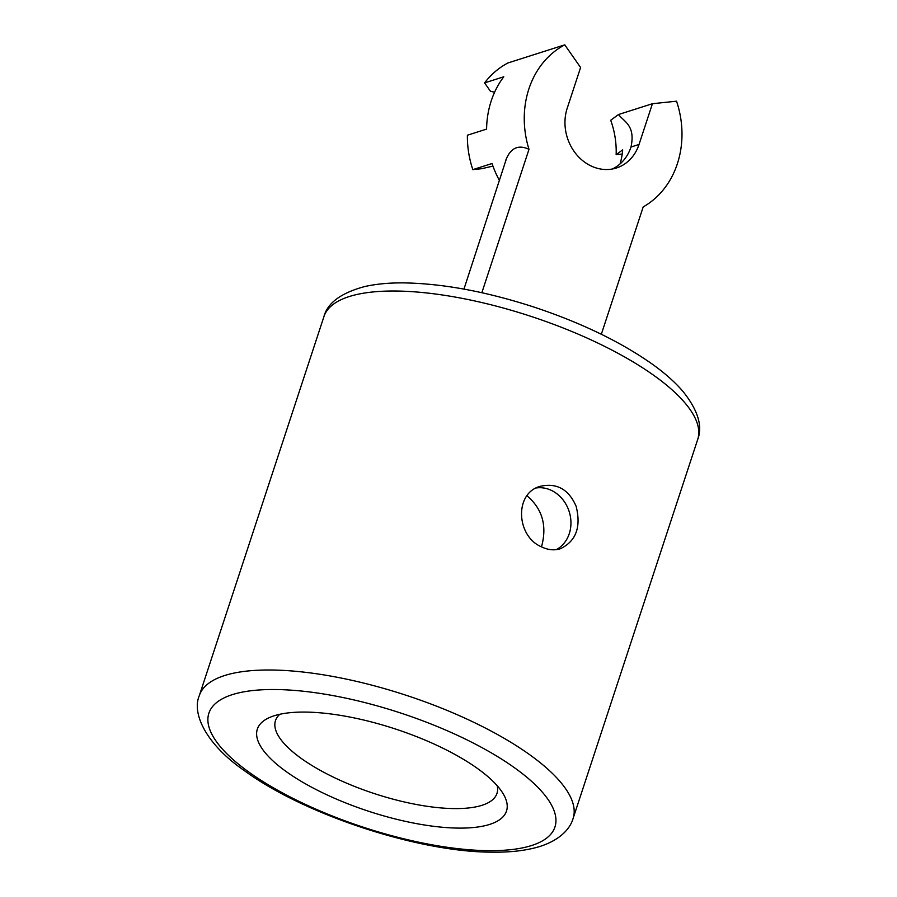 <?xml version="1.0" encoding="UTF-8"?>
<svg xmlns="http://www.w3.org/2000/svg" width="897" height="897" viewBox="0 0 897 897"><rect width="100%" height="100%" fill="white"/><g stroke="black" fill="none" stroke-linecap="round" stroke-linejoin="round"><path stroke-width="1.35" d="M541.272 546.744C516.257 536.137 514.037 492.991 540.42 486.275C556.88 482.687 568.788 489.381 576.143 506.334C581.29 527.122 576.02 541.261 560.333 548.751C554.189 550.646 547.832 549.973 541.272 546.744M497.207 785.727A116.576 38.448 18.2 0 1 496.96 793.43A116.576 38.448 18.2 0 1 482.003 805.304A116.576 38.448 18.2 0 1 350.974 784.987A116.576 38.448 18.2 0 1 275.48 720.616A116.576 38.448 18.2 0 1 279.853 714.27M527.021 495.828C542.427 508.868 547.26 525.877 541.496 546.856M536.406 487.934A32.785 28.166 -107.7 0 1 569.124 511.413A32.785 28.166 -107.7 0 1 556.297 549.637M489.672 824.41A131.141 43.258 18.2 0 1 321.799 792.399A131.141 43.258 18.2 0 1 269.907 717.353A131.141 43.258 18.2 0 1 395.431 729.003A131.141 43.258 18.2 0 1 503.374 794.114A131.141 43.258 18.2 0 1 489.672 824.41M505.673 161.864A90.35 77.602 -107.7 0 1 505.426 161.191C510.146 148.14 518.006 144.182 528.995 149.328L481.846 292.725M463.951 289.103L506.054 159.868M620.062 163.916A65.829 56.545 -107.7 0 0 622.675 149.866L616.149 154.665A80.147 68.845 72.3 0 0 610.711 120.254L618.482 114.536L652.433 103.716L676.54 101.193A90.35 77.602 -107.7 0 1 643.205 206.904L601.326 334.267M494.628 92.178L490.48 91.303L484.593 82.894L503.789 76.783A90.35 77.602 -107.7 0 0 486.589 129.112L467.393 135.223A90.35 77.602 -107.7 0 0 472.831 169.634L481.779 168.692L492.924 166.091M616.149 154.665L622.215 154.026M499.584 180.712A90.35 77.602 -107.7 0 1 492.027 163.512L472.831 169.634M484.593 82.894A90.35 77.602 -107.7 0 1 507.893 62.981L564.762 44.85L580.594 67.499L567.207 108.245A43.718 37.551 72.3 0 0 576.278 154.262A43.718 37.551 72.3 0 0 616.396 167.997A43.718 37.551 72.3 0 0 639.034 144.451L652.433 103.716M528.995 149.328A90.35 77.602 -107.7 0 1 564.762 44.85M618.482 114.536C624.447 122.003 635.581 125.625 630.995 147.018L639.034 144.451M612.292 169.017A43.718 37.551 72.3 0 0 627.44 154.934A43.718 37.551 72.3 0 0 630.995 147.018M199.336 695.579L323.94 316.596A196.723 64.887 18.2 0 1 531.08 316.406A196.723 64.887 18.2 0 1 697.698 439.485L573.093 818.468A196.723 64.887 18.2 0 0 406.487 695.388A196.723 64.887 18.2 0 0 199.336 695.579C191.319 714.046 207.14 745.048 244.175 770.501C305.036 815.216 419.561 852.128 491.489 852.15C510.539 852.475 526.808 850.535 540.297 846.342C560.468 839.794 570.369 828.312 573.093 818.468M531.573 845.535A182.147 60.077 18.2 0 1 230.137 756.9A182.147 60.077 18.2 0 1 384.051 707.845A182.147 60.077 18.2 0 1 531.573 845.535M323.94 316.596C327.506 302.917 341.095 292.904 364.709 286.558C376.247 283.945 389.511 282.723 404.491 282.903C443.791 283.643 487.407 291.85 535.341 307.525C581.761 323.088 620.646 341.892 652.007 363.947C664.655 372.961 674.959 382.1 682.909 391.339C697.922 410.108 702.844 426.153 697.698 439.485"/></g></svg>
